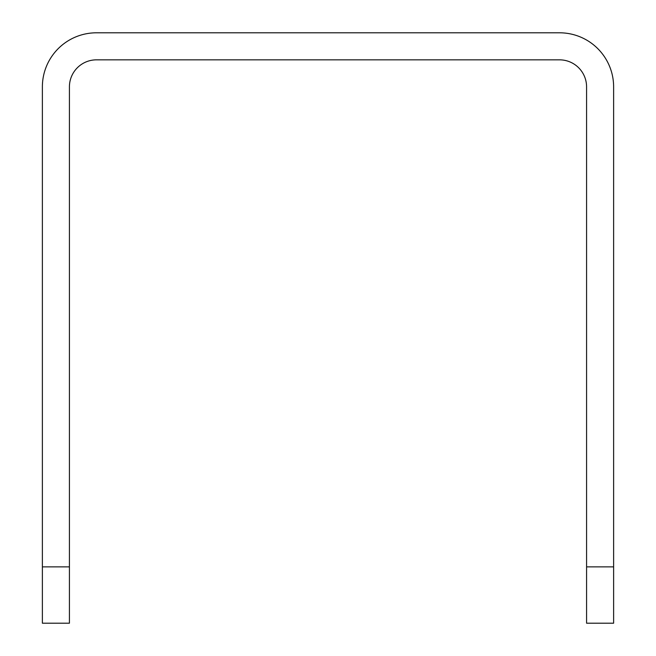 <?xml version="1.0" encoding="UTF-8"?>
<svg xmlns="http://www.w3.org/2000/svg" width="656" height="656" viewBox="0 0 656 656"><rect width="100%" height="100%" fill="white"/><g stroke="black" fill="none" stroke-linecap="round" stroke-linejoin="round"><path stroke-width="0.98" d="M586.579 566.866L586.579 623.2L613.622 623.2L613.622 566.866L586.579 566.866L586.579 86.879A27.044 27.044 0 0 0 559.543 59.844L96.457 59.844A27.044 27.044 0 0 0 69.421 86.879L69.421 566.866L42.378 566.866L42.378 623.2L69.421 623.2L69.421 566.866M613.622 566.866L613.622 86.879A54.079 54.079 0 0 0 559.543 32.8L96.457 32.8A54.079 54.079 0 0 0 42.378 86.879L42.378 566.866"/></g></svg>
